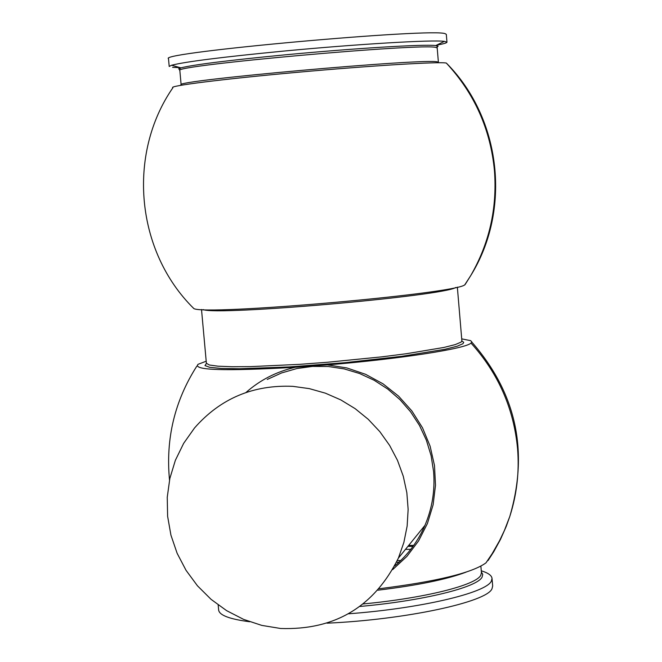 <?xml version="1.0" encoding="UTF-8"?>
<svg xmlns="http://www.w3.org/2000/svg" width="662" height="662" viewBox="0 0 662 662"><rect width="100%" height="100%" fill="white"/><g stroke="black" fill="none" stroke-linecap="round" stroke-linejoin="round"><path stroke-width="0.99" d="M464.997 284.726L470.682 275.682C511.569 209.821 501.175 118.68 447.007 63.734L446.304 63.047C439.154 61.508 370.53 65.679 296.924 72.348C223.326 78.985 167.469 86.043 172.906 87.715C126.814 154.279 135.784 251.502 193.842 308.558C204.682 315.791 455.158 293.895 464.749 284.859L465.734 283.609M461.886 341.046L463.714 342.287L462.97 343.702L457.194 346.209L445.038 349.271L401.875 356.313L344.372 362.735L289.104 366.955L239.495 368.751L221.315 368.444L209.722 367.327L204.997 365.573L206.412 363.397M206.205 361.22L198.037 364.315C192.642 370.273 225.08 371.258 295.36 367.269L327.5 364.894C399.492 358.994 465.411 348.775 471.021 343.098L471.816 341.882L470.641 340.657L461.712 338.87M379.144 588.758C436.564 581.542 472.172 572.911 485.966 562.874L488.722 558.935M413.717 545.38L408.669 545.43M436.548 45.173C443.466 43.907 446.941 42.906 446.966 42.169L444.392 41.367C432.741 39.621 356.909 44.106 283.444 51.106C222.548 57.006 185.269 61.715 171.599 65.232L169.207 66.473L168.496 58.678C157.366 52.596 435.348 27.547 445.361 33.787L446.312 34.366L446.966 42.169M394.626 566.027C407.866 554.913 417.97 541.359 424.938 525.388C432.22 508.275 435.099 490.343 433.593 471.576L431.094 455.646L426.361 440.18L419.509 425.501L410.655 411.905L400.005 399.683L387.767 389.074L374.195 380.294L359.574 373.525L344.199 368.908L328.385 366.516L312.472 366.409L296.758 368.568L281.582 372.946L267.233 379.45M348.452 613.798C420.552 608.469 486.388 592.887 491.369 581.079L492.032 578.431C491.701 575.46 488.117 572.903 481.266 570.776M218.179 604.96L218.634 610C219.296 615.255 229.648 619.169 249.698 621.75M327.053 623.174C405.417 619.698 487.091 602.056 492.007 588.717L492.677 586.027L492.032 578.431M292.836 386.343L309.311 388.627L325.39 393.17L340.773 399.889L355.146 408.653L368.246 419.303L379.814 431.632L389.628 445.418L397.498 460.38L403.274 476.243L406.84 492.702L408.14 509.434L407.138 526.116L403.87 542.435L398.4 558.083C374.154 606.806 334.889 630.274 280.614 628.486L261.804 625.4L243.666 619.409L226.619 610.654L211.087 599.358L197.458 585.804L186.047 570.33L177.135 553.308L170.937 535.161L167.618 516.319L167.246 497.261L169.853 478.436L175.364 460.313L183.655 443.35L194.545 427.95C220.355 398.524 253.116 384.655 292.836 386.343M192.708 307.4L193.842 308.558M172.6 67.35L179.99 67.615M327.5 364.894L346.896 367.948L365.59 374.311L382.975 383.795L398.582 396.141L411.872 410.945L422.513 427.817L430.11 446.163L434.495 465.552L435.497 485.246L433.113 504.816L427.429 523.501L418.574 540.92L406.915 556.386L392.682 569.601M245.958 392.508C260.141 379.98 276.608 371.572 295.36 367.269M413.03 546.34L407.908 546.373M395.711 565.116L395.09 565.133M446.304 63.047C474.505 93.466 490.559 129.413 494.473 170.895C497.245 208.456 489.317 243.384 470.682 275.682L464.749 284.859M179.849 70.561L181.14 84.844C171.193 80.797 427.594 57.851 437.474 61.938L438.401 62.336L437.201 48.045L436.266 47.565C426.303 42.625 169.811 65.67 179.849 70.561L179.51 69.014L180.875 67.863C193.85 64.636 228.696 60.283 285.43 54.805C353.839 48.309 424.574 44.048 435.72 45.57L438.136 46.158L437.234 47.002M455.77 287.482C443.118 296.104 217.086 315.882 203.135 309.584M179.634 69.543L178.608 68.848L180.875 67.863L171.599 65.232M201.513 309.51L206.387 363.264L209.382 365.002L217.997 366.185L231.973 366.74L250.807 366.616L299.547 364.34L327.127 362.288L381.957 356.835L406.476 353.707L443.954 347.442L455.291 344.588L461.1 342.105L461.886 340.905L457.351 287.126M471.021 343.098C498.279 373.294 513.795 408.512 517.576 448.753C519.438 472.023 516.823 494.646 509.74 516.633L506.173 526.563L500.489 539.389L493.778 551.678L488.101 560.491M466.056 572.142C446.966 579.366 417.573 585.382 377.878 590.198M363.19 603.943C424.35 598.191 475.937 585.225 480.761 575.27L481.431 572.762L480.877 566.184M481.357 571.844L482.739 574.376L482.093 577.107C477.228 587.401 422.985 600.831 359.847 606.466M405.467 549.377L410.779 549.328M400.783 560.491L397.299 560.573M396.53 562.212L399.037 562.154M444.392 41.367L435.72 45.57L436.986 45.976L437.201 48.045M471.799 342.08C516.302 393.054 528.946 451.236 509.74 516.633L504.386 530.527L499.595 540.622L492.222 553.589L485.966 562.874M424.938 525.388L398.4 558.083M169.513 480.033C165.558 438.84 174.66 400.874 196.829 366.136"/></g></svg>
